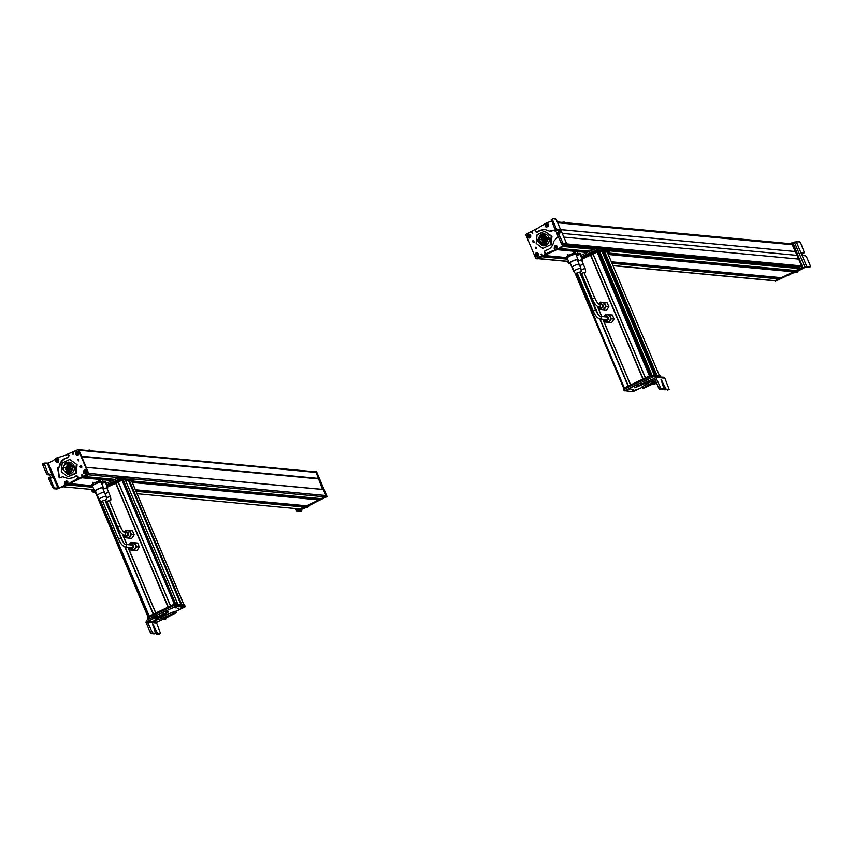 <?xml version="1.0" encoding="UTF-8"?>
<svg xmlns="http://www.w3.org/2000/svg" width="853" height="853" viewBox="0 0 853 853"><rect width="100%" height="100%" fill="white"/><g stroke="black" fill="none" stroke-linecap="round" stroke-linejoin="round"><path stroke-width="1.28" d="M69.541 483.619L88.637 474.449L86.153 467.305L323.266 489.451L325.91 495.529A1.034 0.981 95.3 0 1 325.409 496.894L321.528 498.685M88.115 474.705A1.034 0.981 95.3 0 1 88.094 474.705L84.351 476.507L114.611 479.333M131.852 481.433L317.081 498.291M318.947 499.346L132.034 481.87L318.947 499.346L319.118 499.922L306.76 505.776M112.052 480.559L81.803 477.733L69.583 483.598L92.199 485.709M135.595 490.283L302.378 505.381M304.19 506.458L135.776 490.72L304.19 506.458L304.35 507.013L300.192 508.932M60.574 487.17L61.565 487.458L66.108 485.272L63.015 486.754L93.276 489.579M78.721 449.702L315.354 471.826A1.034 0.981 95.3 0 1 316.154 472.423L322.509 489.377M87.816 450.544L90.002 450.149L90.269 450.779M86.814 450.459L89.576 450.075M92.337 486.039L91.9 484.536L94.054 482.947L100.515 481.007M96.368 482.212L96.645 482.862L94.651 484.355L92.337 485.101L91.9 484.536L94.054 482.947L98.362 481.177L100.675 480.911L101.112 482.414M96.645 482.862L100.953 481.572M92.497 485.943L92.337 485.101M101.08 482.158L104.823 481.572M102.744 488.247A4.723 0.757 157.1 0 0 103.341 487.532A4.723 0.757 157.1 0 0 100.377 488.023A4.723 0.757 157.1 0 0 95.696 490.176A4.723 0.757 157.1 0 0 94.651 491.2L92.455 486.018A4.723 0.757 157.1 0 1 93.51 484.994A4.723 0.757 157.1 0 1 98.18 482.841A4.723 0.757 157.1 0 1 101.155 482.35L104.78 481.273M101.518 483.224L105.676 481.977L105.42 482.979M101.55 482.297L101.827 482.947M105.399 481.316L105.676 481.977M57.748 458.701L58.825 459.682L58.281 462.123L56.543 462.443L55.477 461.452L56.021 459.021L57.748 458.701A1.034 0.981 95.3 0 1 57.961 458.637M57.364 458.615A1.034 0.981 95.3 0 1 58.526 459.234M48.269 463.115L58.964 488.033L54.763 488.023L53.654 486.573L50.167 478.458L50.071 477.094L52.428 477.317L52.31 475.835L51.116 474.257L48.76 474.044L47.651 472.583L44.068 463.104L48.269 463.115L53.174 460.705L56.074 458.136L68.091 454.436M58.964 488.033L63.804 485.698L67.611 485.016L70.618 482.361L78.145 478.405L78.263 476.955L76.482 475.878L77.644 476.155L77.634 478.352L74.595 480.42M49.932 477.158L48.728 477.755L48.834 479.109L53.419 488.684L56.948 489.014L66.342 485.24M75.97 475.835L77.143 476.113L75.97 475.835L73.337 477.637L68.208 478.576L63.111 476.827L68.453 478.597M62.61 476.784L59.177 477.808L57.641 467.934L59.721 466.783C60.296 462.934 62.248 460.13 65.564 458.381L68.56 457.432L68.965 455.289L67.856 454.446M67.355 454.393L68.464 455.246L68.059 457.389L65.052 458.338C61.747 460.087 59.795 462.88 59.209 466.73L58.473 467.615M57.012 462.347L55.733 460.951M67.686 481.774L67.973 483.747M59.433 477.819L58.153 467.977L58.985 467.657M66.353 485.24L68.112 485.058L71.119 482.403L75.096 480.463M48.728 477.755L50.071 477.094M43.929 463.179L42.725 463.765L42.831 465.13L46.307 473.234L47.416 474.694L49.773 474.918L51.084 477.968M42.725 463.765L44.068 463.104M57.631 460.087L55.925 460.983L57.631 460.087M57.172 459.906L56.074 460.492L57.087 461.206L57.482 460.577L56.469 459.863M57.29 460.162L56.607 461.174L56.682 459.884L57.119 460.567L56.074 460.492M67.824 481.487L67.899 483.982L66.299 484.76L65.02 484.109L64.945 481.614L66.545 480.825L67.824 481.487M66.769 482.094L65.34 483.427L66.769 482.094M66.278 482.052L65.585 482.201L65.83 483.47L66.523 483.32L66.278 482.052M66.001 483.427L66.331 482.105M66.47 482.276L65.585 482.201M65.361 482.915L66.715 482.702M81.046 467.38A0.778 0.736 95.3 0 1 81.174 465.93M80.555 465.919L81.152 467.337A0.778 0.736 95.3 0 1 80.129 466.762A0.778 0.736 95.3 0 1 80.555 465.919L80.928 465.855M71.396 482.276L88.296 473.639L78.188 449.574L66.577 454.553M69.85 483.299L88.797 473.682L78.689 449.616L77.538 449.318M77.847 459.468L78.444 460.887L78.22 459.404M85.865 473.841C83.029 473.692 82.496 472.434 84.287 470.067C87.123 470.216 87.656 471.485 85.865 473.841M78.007 455.129C75.16 454.98 74.637 453.721 76.418 451.354C79.265 451.504 79.798 452.762 78.007 455.129M82.4 476.283L81.749 474.726L81.995 476.358M73.07 454.052L72.409 452.495L72.654 454.127M60.712 487.5L65.596 485.336M78.689 449.616L78.039 449.36M78.945 460.929L78.465 459.479M82.901 476.337L82.4 474.716M73.571 454.105L73.07 452.495M69.072 463.392L67.483 463.797L68.187 472.829M69.775 472.413A4.798 4.532 -84.7 0 0 68.4 463.275A4.798 4.532 -84.7 0 0 63.474 468.851A4.798 4.532 -84.7 0 0 69.775 472.413M65.702 462.635L68.507 462.134L73.507 467.06L70.213 473.458L67.408 473.959L62.408 469.033L65.702 462.635M68.507 462.134L69.349 462.219A5.939 5.608 95.3 0 1 71.055 473.532A5.939 5.608 95.3 0 1 68.24 474.033L67.408 473.959M76.322 464.554L75.416 473.191L67.888 476.763L61.277 471.688L62.184 463.062L69.701 459.49L77.079 464.629L69.701 459.49M75.416 473.191L76.173 473.266L77.079 464.629M67.888 476.763L76.173 473.266M78.743 460.641L78.764 459.735M78.711 460.673L78.455 459.692L78.86 460.631M61.224 487.426L62.898 486.626M81.184 466.133L81.579 467.081M81.376 456.387L79.478 451.493M81.92 467.113L81.515 466.164M86.452 472.647L84.927 473.873L83.295 471.741L86.622 472.743C85.044 474.193 83.957 473.873 83.359 471.762L86.452 472.647A1.397 1.322 -84.7 0 0 86.611 472.093M84.116 471.346A1.397 1.322 -84.7 0 0 83.967 471.901M83.295 471.741L84.927 473.873L86.622 472.743M86.793 472.146L83.53 471.165C85.119 469.683 86.206 470.014 86.793 472.146L85.289 470.046L83.455 471.144M76.621 452.165A1.397 1.322 -84.7 0 0 76.322 452.527L78.135 454.446A1.397 1.322 -84.7 0 0 78.465 454.127M78.135 454.446L78.199 454.724C76.141 455.225 75.341 454.382 75.81 452.197L78.199 454.724M75.768 452.133L77.069 455.161L78.316 454.798L77.069 455.161L76.322 452.527M76.194 451.685L77.431 451.322C78.583 451.205 79.009 452.218 78.732 454.361L76.226 451.759C78.273 451.29 79.062 452.133 78.625 454.286M110.378 480.335L112.425 479.151M180.975 604.585L128.6 480.634L131.458 480.602M147.974 616.772L95.728 493.119L96.25 492.863M118.119 481.998L170.483 605.961L118.119 482.009L123.184 479.738L125.412 479.898L122.491 479.876L107.371 487.138L115.944 483.118L168.276 607.016M116.093 483.459L118.29 482.414M125.316 479.94L177.669 603.871L125.327 479.94M180.975 604.606L128.696 480.559M129.102 480.367L181.071 604.542M100.942 501.82L149.243 616.165L153.252 614.235L124.837 546.954M155.715 613.072L168.212 607.08L115.837 483.107M170.483 605.982L174.321 604.116L121.947 480.143M125.498 480.346L128.728 480.644M177.978 604.329L180.932 604.606L128.6 480.634M157.091 616.932L158.178 616.602M147.974 621.325L157.027 622.093L156.653 623.116L160.62 633.683L157.677 633.438L152.58 623.799L155.545 633.257L152.602 633.001L147.612 622.359L147.974 621.325L157.101 616.804L156.504 615.386L146.705 620.238L145.97 622.295L150.149 632.19L151.258 633.651L154.34 633.832M156.952 622.136L163.062 619.225M175.739 612.987L165.61 618.158M174.78 611.324L175.942 612.646L174.78 611.324L157.602 618.425M156.451 618.841L153.775 620.813L160.268 618.937L175.377 612.731M167.561 612.561L157.837 618.19M168.169 612.134L167.572 610.716L166.964 611.153L167.572 610.705L168.169 612.123L167.476 610.567L166.442 610.833L156.504 615.386M158.989 614.32L159.586 615.727L168.073 611.985M159.586 615.727L157.101 616.804M152.89 618.958L152.292 617.54M163.243 613.968L162.646 612.55M155.225 632.627L156.334 634.078L159.415 634.269M155.747 617.529L155.086 618.222L157.453 616.794L158.445 616.58L157.784 617.263M158.061 618.02L156.344 618.851L158.104 618.105L158.583 616.644M156.344 618.851L154.958 618.18M157.624 618.158L156.515 618.702L157.624 618.158M163.211 618.521L165.951 617.849M165.749 618.809L164.288 619.63L165.919 618.894L166.399 617.433M164.288 619.63L162.774 618.969M165.279 618.99L164.33 619.513L165.279 618.99M178.682 608.232L177.712 608.509L178.682 608.232M175.611 611.452L185.005 606.941L184.706 605.342M164.117 611.868L176.763 605.886L185.314 606.728M185.282 606.718L184.717 605.31M184.685 605.299L175.547 604.67L148.006 617.892L148.294 619.47M152.783 617.295L148.603 619.31L148.006 617.892M175.899 607.965L176.87 607.688L175.899 607.965M181.582 607.56L184.109 606.782L181.582 607.56M174.95 606.92L177.488 606.142L174.95 606.92M178.853 609.458L179.919 609.149L178.853 609.458M170.984 608.69L172.05 608.392L170.984 608.69M175.878 604.606L149.883 616.996M177.787 603.881L178.117 604.66L177.776 603.881L174.865 603.86L147.782 616.868L148.187 617.807M184.077 604.478L184.419 605.278L184.045 604.457L180.367 604.884M180.591 608.253L183.715 607.187L180.463 608.189M183.907 607.005L180.783 608.072L183.907 607.005M176.934 606.643L174.737 607.069L177.296 606.27M174.311 607.325L176.496 606.899L174.204 607.24M96.112 492.544L95.131 493.119L95.749 493.173M95.717 491.605L95.131 493.119M129.379 480.271L128.974 479.322L131.277 479.535L131.394 480.708L128.558 480.623M125.327 479.962L125.007 478.949L122.086 478.938L106.977 486.199M128.974 479.322L125.402 479.866M321.592 498.706L131.65 480.953L133.633 479.791L133.004 478.469M133.548 479.749L120.433 478.522L119.836 477.115L132.951 478.341M105.847 483.544L119.836 477.115M106.454 484.952L120.433 478.522M94.448 490.72L92.38 491.925L94.715 492.17L95.12 493.077L94.704 492.16M91.868 490.55L93.851 489.302M107.723 501.052L109.333 500.583L120.092 526.045L117.703 527.047L106.945 501.596L107.723 501.052M124.549 532.56A1.301 1.226 -84.7 0 1 124.901 535.034A1.301 1.226 -84.7 0 1 124.282 535.14L126.553 535.353A1.301 1.226 -84.7 0 0 127.886 533.85A1.301 1.226 -84.7 0 0 126.798 532.773L124.559 532.571C123.344 531.952 121.862 529.777 120.092 526.045M123.728 535.023L124.858 537.71L131.725 538.382L134.177 534.799L132.482 530.801L125.626 530.118L124.133 532.304M134.177 534.799L131.447 534.543L129.763 530.545L125.626 530.118M129.006 538.126L131.447 534.543M132.482 530.801L129.763 530.545M124.175 532.336L127.449 530.545A3.583 3.38 95.3 0 1 130.552 534.394A3.583 3.38 95.3 0 1 126.841 537.678L126.98 537.689A3.583 3.38 -84.7 0 0 130.68 534.404A3.583 3.38 -84.7 0 0 127.396 530.545M109.504 500.988L110.943 499.933L105.676 501.852M105.879 502.332L107.115 502.001M107.115 488.662A4.723 0.757 157.1 0 0 107.713 487.937L105.516 482.755A4.723 0.757 157.1 0 0 101.667 483.576M107.713 487.937A4.723 0.757 157.1 0 0 103.085 489.068M106.358 497.832A3.892 0.629 -22.9 0 1 110.485 496.702L108.821 492.757A3.892 0.629 157.1 0 0 108.821 492.693L106.945 488.257A3.892 0.629 157.1 0 0 103.138 489.195M110.485 496.702A3.892 0.629 -22.9 0 1 110.538 496.777L110.943 499.933M108.821 492.693A3.892 0.629 157.1 0 0 104.503 493.844M103.352 500.636L104.972 500.178L120.902 537.891L118.514 538.893L102.584 501.18L103.352 500.636M153.433 614.149L125.06 546.986L131.725 547.615A1.301 1.226 -84.7 0 0 133.057 546.101A1.301 1.226 -84.7 0 0 131.97 545.035L125.359 544.417C124.154 543.798 122.661 541.623 120.902 537.891M128.931 547.349L130.04 549.961L136.906 550.633L139.348 547.05L137.664 543.052L130.797 542.38L129.166 544.768M139.348 547.05L136.629 546.794L134.934 542.796L130.797 542.38M134.177 550.377L136.629 546.794M137.664 543.052L134.934 542.796M132.631 542.807A3.583 3.38 95.3 0 1 135.723 546.656A3.583 3.38 95.3 0 1 132.023 549.929L132.151 549.94A3.583 3.38 -84.7 0 0 135.862 546.666A3.583 3.38 -84.7 0 0 132.578 542.807M105.143 500.583L106.572 499.517L101.656 501.201L100.995 501.884L102.755 501.596M94.651 491.2A4.723 0.757 157.1 0 0 95.579 491.275M106.124 496.286L104.45 492.352A3.892 0.629 157.1 0 0 104.45 492.288L102.573 487.852A3.892 0.629 157.1 0 0 100.132 488.257A3.892 0.629 157.1 0 0 96.272 490.038A3.892 0.629 157.1 0 0 95.408 490.88L97.285 495.316A3.892 0.629 157.1 0 0 97.327 495.358L98.991 499.304A3.892 0.629 -22.9 0 1 99.865 498.525A3.892 0.629 -22.9 0 1 103.544 496.809A3.892 0.629 -22.9 0 1 106.124 496.286A3.892 0.629 -22.9 0 1 106.167 496.371L106.572 499.517M100.995 501.884L99.012 499.389A3.892 0.629 -22.9 0 1 98.991 499.304M104.45 492.288A3.892 0.629 157.1 0 0 101.997 492.693A3.892 0.629 157.1 0 0 98.148 494.473A3.892 0.629 157.1 0 0 97.285 495.316M316.516 471.602L327.072 496.585L299.552 509.806L298.401 509.497L326.571 496.542L316.516 471.602M307.016 506.224L307.037 506.224A1.034 0.981 -84.7 0 0 307.709 505.882M316.644 501.596L310.46 504.869L307.528 507.439L305.683 507.61M305.8 507.62L298.881 510.457L301.738 511.107L300.395 511.757L296.78 511.384L295.564 508.516M314.299 502.716L309.959 504.827L307.027 507.396L303.305 508.036L297.708 510.734L296.823 508.633M296.865 511.427L297.708 510.734M301.429 509.23L301.813 511.096L300.469 511.747M305.875 505.712A1.034 0.981 95.3 0 1 304.222 505.562M298.23 509.39L299.211 509.678L326.539 495.988L298.881 509.646L297.953 508.74M318.777 478.373L315.738 471.688L319.107 478.405L318.073 478.874M318.137 479.034L319.107 478.405M326.198 495.956L323.468 489.494L326.539 495.988M791.445 242.998L792.426 243.286L802.577 267.33L791.445 242.998L790.017 243.681L557.372 221.929L790.059 243.681L790.283 244.438M792.416 244.662L795.486 251.56L560.666 229.596M560.688 229.649L795.486 251.56M795.401 251.603L798.557 259.067M563.897 237.123L798.664 259.077L801.543 265.901L800.157 266.339L566.211 244.459M565.304 244.907L564.974 245.461L799.805 267.416L800.54 268.684L796.382 270.593M593.475 249.321L563.225 246.496L559.131 248.436L585.574 250.921M796.521 270.614L607.603 252.946L791.904 270.198L791.573 271.073M793.812 271.286L608.008 253.906L793.812 271.286L793.972 271.84L781.615 277.683M536.622 258.512L537.603 258.8L555.655 250.121L544.363 255.527M777.115 277.289L776.795 278.142M779.034 278.345L611.718 262.703L779.034 278.345L779.205 278.931L775.462 280.722A1.034 0.981 95.3 0 1 774.961 280.818L612.976 265.667M541.964 256.529L538.147 258.534A1.034 0.981 95.3 0 1 537.646 258.63M575.903 254.098L579.55 253.522M577.907 253.448L580.04 253.298L580.317 253.959L576.372 254.994L576.095 254.343L577.907 253.448L577.449 252.307M580.317 253.959L580.147 254.94M562.809 222.43L564.707 222.185M564.27 222.057L561.775 222.334M555.634 249.396A1.034 0.981 95.3 0 1 554.471 248.777M564.558 244.491L556.167 250.153L566.744 243.915L801.543 265.901M555.196 219.679L556.039 218.976L552.52 218.667L552.616 220.031L556.103 228.146L557.212 229.606L559.557 229.82L560.954 232.858M566.829 243.958L555.996 218.997M551.496 221.194L546.73 222.772M557.734 233.018L553.81 230.203L549.439 231.152L544.79 229.436L539.661 230.374L537.027 232.176L535.855 231.899L535.364 229.66L546.656 222.772M537.027 232.176L535.855 231.899M550.388 231.227L549.439 231.152M558.097 236.58L553.778 241.282C553.202 245.131 551.251 247.924 547.946 249.673L544.939 250.622L544.534 252.765L545.909 253.672L556.167 250.153L553.181 250.547L546.144 253.661L545.035 252.819M556.444 245.568L557.521 246.56L556.977 248.991L555.25 249.311L554.173 248.33L554.717 245.888L556.455 245.568M555.985 245.664L557.265 247.061M545.312 226.237L545.024 224.264M550.899 231.28L554.066 230.235M537.529 232.229L536.366 231.952L537.529 232.229L540.162 230.427L545.046 229.457M565.144 244.544L561.871 244.246L563.215 243.585L566.744 243.915L556.049 218.997M563.215 243.585L558.619 234.021L558.523 232.656L560.869 232.88M558.619 234.021L557.276 234.671L557.105 233.327L558.523 232.656M557.276 234.671L561.871 244.246M551.177 219.328L554.759 228.796L555.868 230.257L558.225 230.481L559.536 233.53M554.631 247.86L556.327 246.954L554.631 247.86M555.079 248.031L556.188 247.455L555.868 246.784L555.164 246.741L555.079 248.031M555.932 247.85L554.77 247.37M555.879 246.794L555.815 247.445L554.994 247.381L555.164 246.741M545.174 226.525L545.099 224.03L546.698 223.251L547.978 223.902L548.053 226.397L546.453 227.186L545.174 226.525M545.483 225.853L546.912 224.52L545.483 225.853M545.973 225.896L546.901 225.032L546.432 224.478L545.504 225.331L545.973 225.896M546.144 225.853L545.504 225.331M546.741 225.523L545.728 225.352L545.739 224.627M546.229 225.832L546.474 224.531M533.328 242.231A0.778 0.736 95.3 0 1 533.466 240.77M533.445 242.188L532.848 240.77A0.778 0.736 95.3 0 1 533.871 241.346A0.778 0.736 95.3 0 1 533.445 242.188L533.072 242.252M536.409 228.796L525.715 234.468L535.823 258.534L548.5 253.042M535.823 258.534L536.974 258.832L555.143 250.153M559.835 247.626L564.27 244.95M536.153 248.639L535.556 247.221L535.78 248.703M528.135 234.266C530.982 234.415 531.515 235.673 529.724 238.04C526.877 237.88 526.354 236.622 528.135 234.266M535.993 252.978C538.84 253.128 539.373 254.386 537.582 256.753C534.735 256.604 534.213 255.335 535.993 252.978M531.6 231.824L532.261 233.381L532.016 231.749M540.941 254.055L541.591 255.612L541.346 253.981M559.014 248.308L564.771 244.992M536.324 258.576L536.974 258.832L536.324 258.576M536.654 248.681L536.174 247.221M532.762 233.423L532.261 231.813M542.103 255.655L541.591 254.045M540.642 241.175L539.224 241.1L539.544 241.857L540.759 241.964L540.45 241.207L540.216 242.231L543.084 244.544M543.969 235.097L542.38 235.513C540.109 236.846 539.277 238.829 539.906 241.474M539 242.113L539.224 241.1L538.68 241.474A4.798 4.532 -84.7 0 0 538.904 241.996L540.216 242.231M541.037 235.385A4.798 4.532 -84.7 0 0 542.412 244.534A4.798 4.532 -84.7 0 0 547.338 238.957A4.798 4.532 -84.7 0 0 541.037 235.385M545.11 245.174L542.305 245.675L537.305 240.749L540.599 234.351L543.404 233.85L548.404 238.765L545.11 245.174M543.404 233.85L544.246 233.925A5.939 5.608 95.3 0 1 545.952 245.248A5.939 5.608 95.3 0 1 543.137 245.749L542.305 245.675M536.174 243.404L537.081 234.767L544.598 231.206L551.219 236.27L550.313 244.907L542.785 248.468L536.174 243.404M542.785 248.468L550.313 244.907M551.07 244.982L551.976 236.345L544.598 231.206M551.219 236.27L551.976 236.345M536.377 248.468L536.526 247.583M536.558 248.511L536.494 247.541M537.273 258.768L555.196 250.153M559.003 248.33L562.649 246.581M533.829 242.06L533.434 241.122M558.704 248.66L564.931 245.11M534.17 242.092L533.775 241.154L534.17 242.092M527.975 235.535A1.397 1.322 -84.7 0 0 527.826 236.1L530.299 236.835A1.397 1.322 -84.7 0 0 530.47 236.292M530.299 236.835L530.481 236.942C528.881 238.424 527.794 238.094 527.218 235.961L527.826 236.1M530.779 236.366L529.148 234.234L527.314 235.332L529.148 234.234L530.769 236.377L527.378 235.364C528.967 233.903 530.054 234.234 530.641 236.345M530.598 236.963L528.785 238.072L527.154 235.929L530.481 236.942M537.71 256.06L536.644 256.785L535.343 253.757L537.774 256.348C535.737 256.817 534.938 255.975 535.385 253.821L537.71 256.06A1.397 1.322 -84.7 0 0 538.04 255.74M538.19 255.911L535.801 253.384C537.87 252.883 538.659 253.725 538.19 255.911L537.006 252.946C538.147 252.829 538.584 253.842 538.307 255.975M585.371 252.211L587.333 251.07M588.431 250.825L588.986 250.878M575.178 253.117L569.26 254.674L566.637 256.401L569.26 254.674L571.723 253.938L572 254.589L567.405 256.828L567.234 257.809M566.744 258.032L566.637 256.401L567.405 256.828M572 254.589L575.946 253.544L575.668 252.893L573.536 253.032L571.723 253.938M575.946 253.544L575.775 254.525M607.261 252.136L599.147 251.017L582.077 259.131L590.788 255.026L643.13 378.935L590.777 255.026M590.937 255.378L593.134 254.322M592.963 253.917L645.337 377.879L592.963 253.917L597.388 252.051L649.666 375.8L597.388 252.051M598.337 251.88L597.505 252.339M598.294 251.784L648.067 369.605L598.294 251.784L602.005 251.336L654.358 375.267M602.026 251.39L607.123 251.816L659.476 375.746L607.123 251.816M576.191 273.909L624.364 387.944L628.117 386.142L599.734 318.969M630.655 384.927L642.885 379.052L590.511 255.079M645.422 377.836L649.453 375.896L597.079 251.923M656.927 375.512L604.596 251.635M657.034 375.523L604.681 251.592M656.256 382.357L654.933 383.104M654.464 378.412L646.425 381.749L645.828 380.331L644.58 380.864L634.44 386.046L635.048 387.465L638.119 385.876L637.522 384.468M638.119 385.876L646.425 381.749M634.845 387.795L644.996 383.498M647.811 382.56L655.147 379.734M655.637 380.886L653.11 382.176L652.513 380.758L642.629 386.462M643.226 387.88L653.11 382.176M642.608 388.318L642.01 386.899L642.714 388.456L643.738 388.2L652.524 384.106M654.251 382.645L655.424 382.421M653.803 380.15L652.513 380.758M663.602 377.239L653.824 376.61L645.828 380.331M663.687 388.36L664.796 389.81L669.157 389.405L664.818 378.146L662.877 377.378M654.72 378.732L653.761 378.348L654.72 378.732L658.612 387.923L659.721 389.384L662.802 389.565M667.739 390.066L669.083 389.416L666.14 389.171L661.043 379.532L664.007 388.989L661.064 388.744L655.765 377.378L653.824 376.61M653.003 383.178L652.342 383.861L654.709 382.443L655.701 382.229L655.04 382.912M655.307 383.669L653.59 384.5L655.36 383.754L655.84 382.293M654.038 384.362L655.147 383.818L653.974 384.213M644.825 382.602L647.576 381.92M645.913 383.701L647.374 382.89L645.774 383.711L644.399 383.04M647.374 382.89L648.024 381.515M646.382 383.53L647.331 382.997L646.297 383.328M630.9 389.384L631.87 389.107L630.9 389.384M652.118 377.431L651.532 376.034L652.15 375.832L660.691 376.706M642.096 383.967L641.499 382.549L624.588 390.663L623.991 389.256L651.532 376.034M642.192 387.326L632.819 391.73L624.588 390.663M624.279 390.855L623.991 389.256M633.694 389.65L632.723 389.928L633.694 389.65M628.011 390.056L629.205 389.139L625.43 390.738L628.011 390.056M634.632 390.695L635.837 389.778L632.062 391.378L634.632 390.695M630.73 388.158L629.674 388.467L630.73 388.158M638.609 388.925L637.543 389.224L638.609 388.925M651.916 375.949L649.634 376.951M624.225 389.139L623.831 388.211L650.903 375.203L660.094 375.8L660.446 376.642M629.002 389.363L625.878 390.429L629.002 389.363M625.686 390.61L628.8 389.544L625.548 390.546M632.659 390.973L634.845 390.535L632.553 390.887M635.282 390.29L633.086 390.717L635.645 389.917M607.443 252.051L607.325 250.878L598.753 250.078L581.671 258.182M567.917 261.892L568.546 261.295M570.369 263.47L568.418 263.257L569.143 262.713M580.552 255.527L595.884 248.458L609.053 249.812M581.149 256.945L596.482 249.865L595.884 248.458M607.389 252.435L609.596 251.091L596.482 249.865M582.418 273.035L584.038 272.576L594.786 298.028L592.398 299.04L581.65 273.578L582.418 273.035M599.243 304.553A1.301 1.226 -84.7 0 1 599.606 307.016A1.301 1.226 -84.7 0 1 598.987 307.133L601.248 307.347A1.301 1.226 -84.7 0 0 602.581 305.832A1.301 1.226 -84.7 0 0 601.493 304.756L599.254 304.553C598.049 303.935 596.556 301.759 594.786 298.028M598.433 307.005L599.563 309.692L606.419 310.364L608.871 306.781L607.187 302.783L600.32 302.111L598.827 304.286M608.871 306.781L606.152 306.526L604.457 302.527L600.32 302.111M603.7 310.108L606.152 306.526M607.187 302.783L604.457 302.527M598.881 304.318L602.154 302.527A3.583 3.38 95.3 0 1 605.246 306.387A3.583 3.38 95.3 0 1 601.546 309.66L601.674 309.671A3.583 3.38 -84.7 0 0 605.385 306.398A3.583 3.38 -84.7 0 0 602.101 302.538M584.209 272.981L585.638 271.915L580.371 273.834M580.573 274.314L581.821 273.984M581.81 260.645A4.723 0.757 157.1 0 0 582.407 259.93L580.221 254.738A4.723 0.757 157.1 0 0 576.372 255.559M582.407 259.93A4.723 0.757 157.1 0 0 577.79 261.05M581.053 269.825A3.892 0.629 -22.9 0 1 585.19 268.684L583.527 264.75A3.892 0.629 157.1 0 0 583.516 264.686L581.65 260.25A3.892 0.629 157.1 0 0 577.844 261.178M585.19 268.684A3.892 0.629 -22.9 0 1 585.233 268.759L585.638 271.915M583.516 264.686A3.892 0.629 157.1 0 0 579.208 265.827M578.057 272.629L579.667 272.16L595.597 309.874L593.208 310.887L577.278 273.173L578.057 272.629M600.054 316.399A1.301 1.226 -84.7 0 1 600.405 318.862A1.301 1.226 -84.7 0 1 599.787 318.979L606.43 319.598A1.301 1.226 -84.7 0 0 607.762 318.084A1.301 1.226 -84.7 0 0 606.675 317.017L600.064 316.399C598.859 315.781 597.367 313.605 595.597 309.874M603.636 319.342L604.734 321.954L611.601 322.626L614.053 319.043L612.358 315.034L605.502 314.362L603.871 316.751M614.053 319.043L611.324 318.787L609.639 314.789L605.502 314.362M608.882 322.37L611.324 318.787M612.358 315.034L609.639 314.789M603.956 316.762L607.325 314.789A3.583 3.38 95.3 0 1 610.428 318.638A3.583 3.38 95.3 0 1 606.718 321.922L606.856 321.933A3.583 3.38 -84.7 0 0 610.556 318.649A3.583 3.38 -84.7 0 0 607.272 314.789M579.837 272.565L581.277 271.51L576.351 273.195L575.69 273.866L577.449 273.578M577.438 260.24A4.723 0.757 157.1 0 0 578.035 259.515L575.85 254.333A4.723 0.757 157.1 0 0 572.885 254.823A4.723 0.757 157.1 0 0 568.205 256.988A4.723 0.757 157.1 0 0 567.16 258.001L569.346 263.193A4.723 0.757 157.1 0 0 570.284 263.268M578.035 259.515A4.723 0.757 157.1 0 0 575.071 260.005A4.723 0.757 157.1 0 0 570.401 262.17A4.723 0.757 157.1 0 0 569.346 263.193M580.818 268.279L579.155 264.334A3.892 0.629 157.1 0 0 579.144 264.27L577.278 259.845A3.892 0.629 157.1 0 0 574.826 260.25A3.892 0.629 157.1 0 0 570.977 262.02A3.892 0.629 157.1 0 0 570.113 262.863L571.979 267.298A3.892 0.629 157.1 0 0 572.022 267.352L573.685 271.286A3.892 0.629 -22.9 0 1 574.559 270.508A3.892 0.629 -22.9 0 1 578.249 268.791A3.892 0.629 -22.9 0 1 580.818 268.279A3.892 0.629 -22.9 0 1 580.872 268.354L581.277 271.51M575.69 273.866L573.706 271.382A3.892 0.629 -22.9 0 1 573.685 271.286M579.144 264.27A3.892 0.629 157.1 0 0 576.703 264.675A3.892 0.629 157.1 0 0 572.843 266.456A3.892 0.629 157.1 0 0 571.979 267.298M791.893 242.966L793.098 243.244L803.004 267.981L775.484 281.202L774.268 280.733M791.947 242.945L802.502 267.927L774.332 280.893M792.501 242.934L794.292 242.071L804.912 267.053L806.746 266.424L810.275 266.754L809.06 267.341M806.757 266.456L795.113 272.544M795.199 272.555L792.565 273.003L796.915 272.374L797.918 271.499M793.066 273.056L787.852 275.252M785.624 276.063L789.078 274.975M792.565 273.003L788.577 274.922M801.873 268.514L797.406 271.457M804.912 267.053L803.046 267.949M794.879 271.883L795.689 271.425M801.831 253.288L804.4 252.733L800.775 243.254L799.666 241.794L794.292 242.071M804.731 267.405L808.932 267.405M802.972 253.394L804.315 252.744L801.969 252.531L802.076 254.002L803.27 255.591L805.616 255.804L806.725 257.265L810.179 265.39L810.35 266.744L809.007 267.394M795.348 270.518L794.74 270.891A1.034 0.981 95.3 0 1 793.738 270.369M802.246 267.298L774.919 280.989L802.577 267.33M797.566 266.093L797.235 267.181M86.174 467.359L323.383 489.537M88.712 473.351L325.91 495.529M88.094 474.705L118.364 477.541M133.271 478.938L325.409 496.894M131.693 480.932L321.666 498.696M83.818 476.763L110.687 479.279M131.778 481.252L316.58 498.525M83.509 476.912L109.92 479.386M82.752 477.275L113.001 480.111M82.645 477.328L112.905 480.154M132.076 481.945L319.065 499.431M82.165 477.552L112.425 480.388M132.194 482.233L319.193 499.719M132.29 482.457L319.118 499.922M135.371 489.75L306.899 505.786M69.306 483.907L92.369 486.061M135.52 490.102L301.834 505.648M69.178 484.077L92.561 486.263M68.869 484.483L92.753 486.711L68.89 484.461M68.826 484.536L92.774 486.775M135.808 490.795L304.318 506.554M68.581 484.76L92.881 487.031M135.926 491.051L304.425 506.81M68.315 484.952L92.977 487.255M136.011 491.275L304.35 507.013M300.256 508.953L137.034 493.695L300.331 508.942M78.956 450.245L316.154 472.423M81.472 456.238L318.681 478.416M81.557 456.451L318.606 478.618M81.664 456.696L318.201 478.81M47.341 463.414L58.036 488.332M53.419 488.684L54.763 488.023M42.831 465.13L44.164 464.469M53.654 486.573L52.31 487.223M50.167 478.458L48.834 479.109M51.116 474.257L49.773 474.918M48.76 474.044L47.416 474.694M46.307 473.234L47.651 472.583M68.656 466.356L67.579 466.292L68.613 466.794M71.524 465.973L72.345 466.783M72.356 466.836L71.513 465.983M69.082 469.875L69.989 469.545M68.347 469.374L67.44 469.704M69.882 468.062L70.97 468.126M70.927 468.564L70.063 468.457M69.743 471.474L70.65 471.144M66.769 468.105L67.675 467.775M65.788 469.523L66.694 469.193M68.73 465.269L69.637 464.938M68.101 471.293L69.008 470.963M68.421 468.286L69.328 467.956M71.705 468.628L72.484 468.286M67.088 465.098L67.995 464.768M66.459 471.123L67.366 470.792M65.127 467.934L66.033 467.604M66.108 466.516L67.014 466.186M70.383 465.439L71.279 465.109M71.748 466.612L72.015 465.855M110.933 479.876L110.559 478.981M109.898 479.205L110.154 479.823M181.646 604.265L129.283 480.314M183.768 604.436L131.415 480.506M148.102 616.708L95.856 493.034M149.168 616.207L100.739 501.564M121.872 539.949L105.975 502.31M122.672 541.335L106.167 502.268M153.508 614.117L125.156 546.997L153.508 614.117M122.939 541.751L106.252 502.257L122.96 541.783M127.918 547.253L155.715 613.062L127.929 547.253M122.427 534.255L126.766 544.545L122.437 534.266M155.811 613.008L128.046 547.263M126.894 544.555L122.608 534.404M168.02 607.144L115.656 483.161M170.579 605.918L118.204 481.934M175.537 603.668L123.184 479.738M154.83 617.892L154.233 616.474M151.493 631.551L150.149 632.19M147.612 622.359L156.653 623.116M174.023 613.254L173.426 611.836M162.113 618.126L161.516 616.708M161.036 618.553L160.439 617.135M167.039 612.251L166.442 610.833M151.258 633.651L152.602 633.001M157.677 633.438L156.334 634.078M156.568 631.977L155.651 632.425M153.785 625.377L152.89 625.803M176.763 605.886L176.166 604.478M176.144 606.088L175.547 604.67M175.857 604.553L175.473 603.657M175.26 604.798L174.865 603.86M147.868 617.967L147.505 617.092M182.084 605.044L181.742 604.244M181.86 605.022L181.561 604.308M123.109 479.685L122.704 478.736M122.491 479.876L122.086 478.938M129.187 480.324L128.792 479.386M118.588 479.119L117.991 477.712M93.308 491.264L92.71 489.857M125.338 532.635A2.026 1.909 95.3 0 1 128.579 534.213A2.026 1.909 95.3 0 1 125.092 535.215M118.514 538.893C120.209 543.233 122.395 545.931 125.092 546.986A1.301 1.226 -84.7 0 0 126.425 545.494A1.301 1.226 -84.7 0 0 125.359 544.417M130.509 544.896A2.026 1.909 95.3 0 1 133.761 546.464A2.026 1.909 95.3 0 1 130.264 547.477M557.425 222.047L790.187 243.809M557.734 222.772L792.608 244.736M562.308 233.413L796.99 255.356M566.669 244.171L801.436 266.115M563.652 246.282L593.901 249.119M609.437 250.569L800.594 268.439M609.554 250.825L800.54 268.684M589.423 251.262L559.173 248.436L589.455 251.251M559.003 248.522L585.606 251.006M607.656 253.064L791.829 270.284M558.672 248.703L584.87 251.155M607.752 253.288L791.445 270.465M558.544 248.873L584.955 251.336M607.826 253.48L791.392 270.636M558.246 249.279L587.813 252.04M558.203 249.332L587.706 252.093M608.04 253.991L793.93 271.371M557.979 249.556L587.28 252.296M608.157 254.247L794.047 271.627M557.723 249.748L586.907 252.477M608.242 254.471L793.972 271.84M544.438 255.516L566.552 257.585L544.406 255.527M781.679 277.715L611.334 261.786L781.753 277.705M544.289 255.591L566.595 257.67M611.366 261.86L777.051 277.353M543.905 255.772L566.691 257.905M611.462 262.084L776.667 277.534M543.596 255.921L567.213 258.128M611.537 262.276L776.603 277.705M542.839 256.284L567.405 258.576L542.871 256.263M542.732 256.337L567.426 258.64M611.761 262.788L779.152 278.441M542.252 256.561L567.544 258.928M611.878 263.076L779.279 278.718M541.89 256.742L567.64 259.152M611.974 263.289L779.205 278.931M538.147 258.534L568.418 261.37M612.912 265.528L775.462 280.722M559.515 232.752L558.683 230.822M562.106 242.124L560.762 242.785M551.273 220.692L552.616 220.031M554.759 228.796L556.103 228.146M555.868 230.257L557.212 229.606M558.225 230.481L559.557 229.82M557.18 233.306L558.384 232.72M543.553 238.072L542.647 238.403M544.299 238.573L545.163 238.691M543.244 241.09L542.337 241.42M541.666 239.821L542.529 239.928M542.892 236.473L541.986 236.803M546.848 238.424L545.941 238.755M543.905 242.678L542.998 243.009M544.534 236.654L543.628 236.985M544.214 239.672L543.318 239.992M540.93 239.32L540.024 239.65M545.547 242.86L544.64 243.19M546.176 236.825L545.28 237.155M547.381 240.002L546.602 240.343M546.528 241.431L545.621 241.762M538.904 241.996L539.459 241.73M585.926 251.752L585.563 250.91M584.827 250.931L585.179 251.774L584.774 250.931M623.746 388.254L575.114 273.152M573.515 269.356L573.291 268.823M597.292 313.19L580.85 274.261M628.288 386.068L599.958 318.99M597.9 314.128L581.042 274.218M628.362 386.025L600.054 319.001M598.134 314.469L581.128 274.197M630.57 384.97L602.815 319.257L630.57 384.97M601.674 316.548L597.409 306.462L601.664 316.548M630.666 384.927L602.932 319.267M601.791 316.559L597.569 306.579M643.055 378.977L590.692 255.015M645.433 377.826L593.059 253.853M649.623 375.81L597.271 251.87M650.572 375.363L598.358 251.731M651.66 375.011L599.35 251.187M651.916 375.043L599.574 251.113M655.584 375.384L603.252 251.507M659.945 387.283L658.612 387.923M664.818 378.146L655.765 377.378M648.92 380.673L648.323 379.265M644.164 382.837L643.567 381.419M652.342 382.634L651.745 381.216M643.493 387.763L642.895 386.345M659.721 389.384L661.064 388.744M661.352 381.536L662.237 381.11M664.114 388.158L665.031 387.71M666.14 389.171L664.796 389.81M652.705 377.154L652.15 375.832M651.895 375.885L651.521 375M651.297 376.141L650.903 375.203M623.906 389.288L623.554 388.435L623.895 389.299M634.856 390.535L632.158 391.154M599.147 251.017L598.753 250.078M598.529 251.219L598.134 250.281M594.637 250.462L594.04 249.055M609.596 251.091L608.989 249.673M600.032 304.628A2.026 1.909 95.3 0 1 603.284 306.195A2.026 1.909 95.3 0 1 599.787 307.208M605.214 316.879A2.026 1.909 95.3 0 1 608.456 318.457A2.026 1.909 95.3 0 1 604.969 319.459M796.137 241.463L806.746 266.424M86.142 467.273L323.266 489.451M84.319 476.528L114.569 479.354M82.784 477.264L113.033 480.09M69.551 483.619L92.209 485.73M135.382 489.771L306.824 505.797M62.983 486.775L93.233 489.601M81.675 456.718L318.126 478.821M98.372 479.908L98.852 481.039M92.646 482.329L93.126 483.459M102.744 480.314L103.224 481.455M69.946 469.982L68.912 469.481M68.304 469.811L67.259 469.299M71.631 469.726L70.554 469.651L71.588 470.163M70.309 466.538L69.221 466.463L70.266 466.975M70.607 471.581L69.573 471.069M67.632 468.212L66.598 467.711M66.651 469.64L65.617 469.129M69.594 465.375L68.56 464.864M68.965 471.41L67.931 470.899M69.285 468.393L68.24 467.881M72.441 468.734L71.535 468.233M67.952 465.205L66.918 464.693M67.323 471.229L66.278 470.717M65.99 468.041L64.956 467.529M66.971 466.623L65.937 466.111M71.247 465.557L70.202 465.045M109.845 479.194L110.112 479.812M183.821 604.436L131.479 480.538M147.964 616.783L95.728 493.119M149.147 616.218L100.686 501.489M168.286 607.016L115.944 483.118M176.123 612.667L175.526 611.26M164.021 614.181L164.672 615.717M162.177 615.152L162.688 616.378M148.273 619.481L147.697 618.105M147.857 617.977L147.473 617.082M183.736 607.176L180.431 608.146M176.507 606.888L173.809 607.507M131.703 480.495L131.309 479.557M125.412 479.898L125.018 478.959M133.633 479.791L133.036 478.373M92.38 491.925L91.783 490.507M124.282 535.14C121.595 534.085 119.399 531.387 117.703 527.047M126.841 537.678L123.824 535.055M132.023 549.929L129.016 547.359M129.261 544.779L132.823 542.817M101.155 482.35L103.341 487.532M557.702 222.686L792.49 244.64M566.2 244.459L800.157 266.339M565.017 245.419L797.278 267.138M607.613 252.968L796.446 270.625M558.267 249.257L587.845 252.03M537.902 258.651L568.215 261.487M544.886 241.26L543.809 241.186L544.843 241.698M543.51 238.509L542.476 237.998M545.195 238.243L544.118 238.179M541.868 238.339L540.834 237.827L541.911 237.902M543.201 241.527L542.156 241.015M542.572 239.49L541.495 239.416M542.849 236.921L541.815 236.409M545.824 240.279L544.79 239.768L545.867 239.842M546.805 238.861L545.771 238.35M543.862 243.116L542.828 242.615M544.491 237.091L543.457 236.58M544.182 240.109L543.137 239.597M540.887 239.757L539.853 239.245M545.504 243.297L544.47 242.785M546.144 237.262L545.099 236.761M547.338 240.439L546.432 239.949M546.485 241.879L545.451 241.367M542.22 242.945L541.175 242.433L542.263 242.508M567.341 254.311L567.821 255.452M573.077 251.891L573.557 253.032M623.703 388.275L575.018 273.024M573.621 269.719L573.109 268.492M628.373 386.025L600.064 319.001M598.156 314.49L581.138 274.197M634.664 387.774L634.067 386.356M652.214 383.829L653.59 384.5M624.268 390.887L623.671 389.469M660.467 376.642L660.126 375.821M625.526 390.642L628.832 389.533M607.752 251.838L607.347 250.889M568.418 263.257L567.821 261.85M609.682 251.134L609.085 249.716M598.987 307.133C596.29 306.067 594.093 303.369 592.398 299.04M601.546 309.66L598.529 307.037M599.787 318.979C597.1 317.913 594.904 315.215 593.208 310.887M606.718 321.922L603.711 319.342"/></g></svg>
